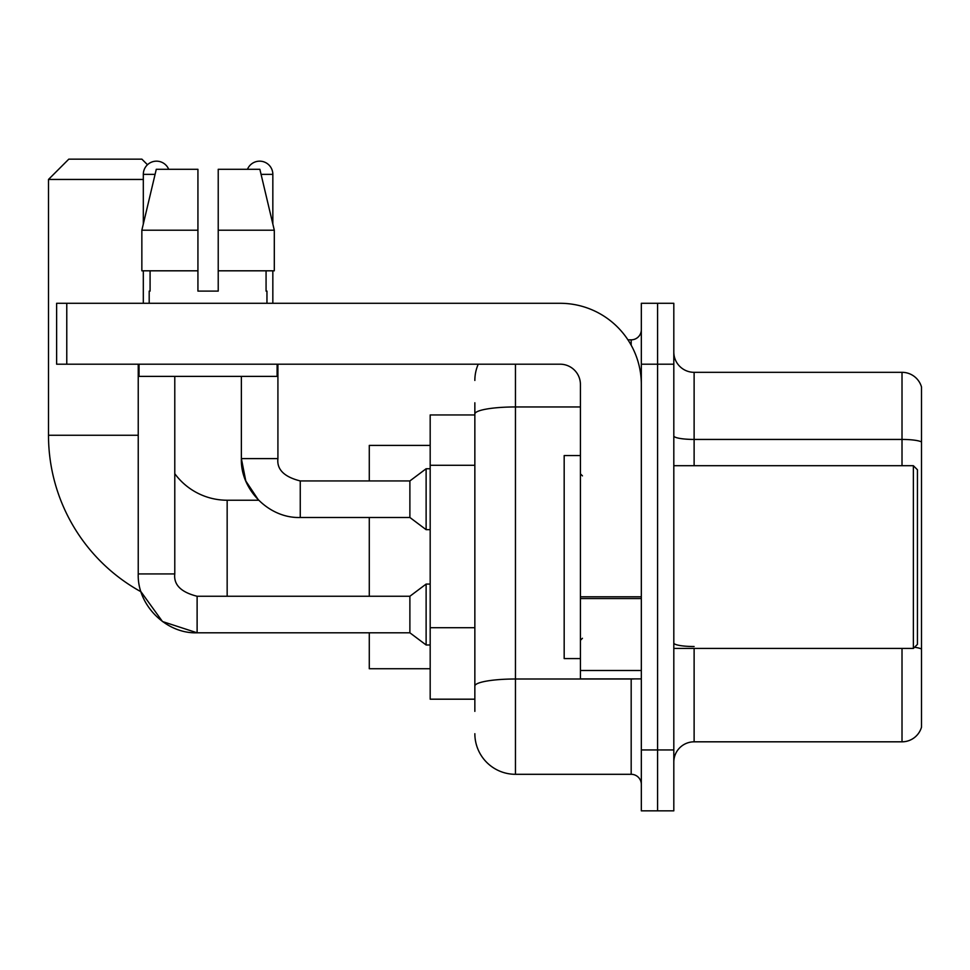 <?xml version="1.0" encoding="UTF-8"?>
<svg xmlns="http://www.w3.org/2000/svg" width="970" height="970" viewBox="0 0 970 970"><rect width="100%" height="100%" fill="white"/><g stroke="black" fill="none" stroke-linecap="round" stroke-linejoin="round"><path stroke-width="1.45" d="M474.851 453.111L474.851 402.78L474.851 414.954L430.183 414.954L430.183 699.188L474.851 699.188M474.851 711.374L474.851 402.78M515.458 364.199L515.458 774.303L631.179 774.303A10.149 10.149 0 0 1 641.328 784.463A10.149 10.149 0 0 0 631.179 774.303L631.179 678.891M641.328 749.943L641.328 810.847L657.575 810.847L657.575 749.943L657.575 810.847L673.81 810.847L673.81 749.943L657.575 749.943L657.575 364.199L657.575 749.943L641.328 749.943L641.328 364.199L657.575 364.199L657.575 303.295L657.575 364.199L673.81 364.199L673.81 749.943M673.81 364.199L673.81 303.295L641.328 303.295L641.328 364.199M627.942 339.839L631.179 339.839A10.149 10.149 0 0 0 641.328 329.691M474.851 693.101L474.851 639.885M474.851 380.446A40.607 40.607 0 0 1 478.234 364.199M515.458 774.303A40.607 40.607 0 0 1 474.851 733.708M673.81 762.129A20.297 20.297 0 0 1 694.12 741.82L902.015 741.82L902.015 648.433M921.5 386.945A20.297 20.297 0 0 0 902.015 372.322A20.297 20.297 0 0 1 921.5 386.945L921.5 727.209A20.297 20.297 0 0 1 902.015 741.82M921.5 441.968A20.297 3.528 180 0 0 902.015 439.434L902.015 372.322L694.12 372.322A20.297 20.297 0 0 1 673.81 352.025A20.297 20.297 0 0 0 694.12 372.322L694.12 465.709M218.226 291.109L197.928 291.109L218.226 291.109L197.928 291.109L218.226 291.109L218.226 169.301L259.875 169.301L274.304 230.205L274.304 270.812L218.226 270.812M247.459 169.301A13.192 13.192 0 0 1 272.837 174.37L272.837 224.021L274.304 230.205L218.226 230.205M197.116 596.295L197.116 632.804L162.487 621.54L141.014 591.773A178.662 178.662 0 0 1 48.5 435.263L48.5 179.45L68.797 159.153L141.887 159.153L147.488 164.742M227.162 596.259L227.162 500.229A64.966 64.966 0 0 1 174.782 473.687M143.317 179.45L48.5 179.45M369.279 517.483L369.279 596.259M369.279 632.804L369.279 668.73L430.183 668.73M430.183 445.412L369.279 445.412L369.279 480.938M143.317 224.021L143.317 174.37A13.192 13.192 0 0 1 168.695 169.301M138.237 573.925L174.782 573.925C173.557 584.752 181.002 592.197 197.116 596.259L409.886 596.259L409.886 632.804L197.116 632.804C166.028 633.907 137.122 605.001 138.237 573.925L138.237 364.199M409.886 596.259L426.121 584.073L426.121 644.977L430.183 644.977M174.782 573.925L174.782 376.384M143.317 270.812L143.317 303.295M227.162 500.229L258.602 500.229L245.798 480.987L241.372 458.604L277.917 458.604C276.692 469.431 284.137 476.876 300.251 480.938L409.886 480.938L409.886 517.483L300.251 517.483L300.251 480.974M409.886 480.938L426.121 468.752L426.121 529.668L430.183 529.668M272.837 270.812L272.837 303.295M641.328 678.891L580.424 678.891L580.424 596.792L641.328 596.792L641.328 384.508A81.213 81.213 0 0 0 560.114 303.295L66.772 303.295L66.772 364.199L560.114 364.199A20.297 20.297 0 0 1 580.424 384.508L580.424 596.792M66.772 364.199L56.624 364.199L56.624 303.295L66.772 303.295M197.928 230.205L197.928 270.812L197.928 230.205L141.85 230.205L156.279 169.301L197.928 169.301L197.928 291.109M149.198 291.109L150.083 291.109L149.198 291.109L149.198 303.295M266.956 291.109L266.071 291.109L266.956 291.109L266.956 303.295M266.071 270.812L266.071 291.109M150.083 291.109L150.083 270.812M139.049 364.199L139.049 376.384L277.105 376.384L277.105 364.199M197.928 270.812L141.85 270.812L141.85 230.205L156.279 169.301M274.304 270.812L274.304 230.205L259.875 169.301M913.376 465.709L917.438 469.771L917.438 644.371L913.376 648.433L913.376 465.709L673.81 465.709M580.424 455.56L564.176 455.56L564.176 658.581L580.424 658.581M474.851 465.285L430.183 465.285M474.851 627.711L430.183 627.711M634.707 678.891A10.149 1.758 0 0 1 631.179 679L515.458 679A40.607 7.057 180 0 0 474.851 686.045M474.851 413.996A40.607 7.057 180 0 1 515.458 406.951L580.424 406.951M631.179 345.187L631.179 339.839M694.12 648.433L694.12 741.82M902.015 465.709L902.015 439.434L694.12 439.434A20.297 3.528 -0 0 1 673.81 435.906M921.5 649.051A20.297 3.528 180 0 0 914.552 647.269M694.12 646.517A20.297 3.528 0 0 1 673.81 642.989M48.5 435.263L138.237 435.263M143.317 174.37L155.067 174.37M261.088 174.37L272.837 174.37M641.328 598.551L580.424 598.551M580.424 670.5L641.328 670.5M409.886 632.804L426.121 644.977M426.121 584.073L430.183 584.073M241.372 376.384L241.372 458.604C240.257 489.692 269.163 518.598 300.251 517.483M300.251 480.938C284.137 476.876 276.692 469.431 277.917 458.604L277.917 364.199M409.886 517.483L426.121 529.668M426.121 468.752L430.183 468.752M673.81 648.433L913.376 648.433M582.449 475.87L580.424 473.833M582.449 638.284L580.424 640.309"/></g></svg>

